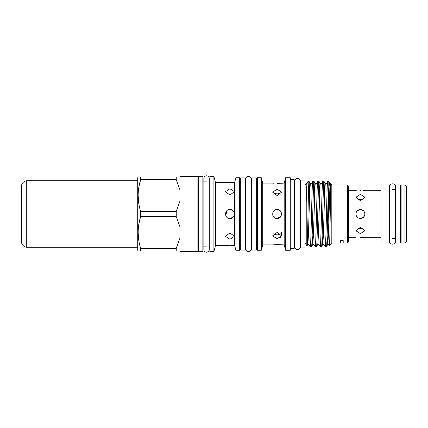 <?xml version="1.0" encoding="UTF-8"?>
<svg xmlns="http://www.w3.org/2000/svg" width="428" height="428" viewBox="0 0 428 428"><rect width="100%" height="100%" fill="white"/><g stroke="black" fill="none" stroke-linecap="round" stroke-linejoin="round"><path stroke-width="0.64" d="M392.476 244.179A2.959 2.959 0 0 0 395.435 241.221L395.435 186.779A2.959 2.959 0 0 0 392.476 183.821A2.959 2.959 0 0 0 389.517 186.779L389.517 241.221A2.959 2.959 0 0 0 392.476 244.179M206.521 175.812A2.659 2.659 0 0 0 203.862 178.471L203.862 249.529A2.659 2.659 0 0 0 206.521 252.188A2.659 2.659 0 0 0 209.18 249.529L209.18 178.471A2.659 2.659 0 0 0 206.521 175.812M395.467 243.029L395.467 184.971L400.453 184.971L400.453 243.029L395.467 243.029M404.936 185.003L406.6 186.661L406.6 241.339L404.936 242.997L404.936 185.003L401.116 185.003L401.116 242.997L404.936 242.997M360.403 237.283C366.191 237.754 366.191 237.754 360.403 237.283C354.614 237.754 354.614 237.754 360.403 237.283C354.614 237.754 354.614 237.754 360.403 237.283L362.125 237.347M381.011 237.711L364.538 237.647M363.57 237.497L362.211 237.358M358.841 228.429L357.653 228.076L360.403 228.573L363.153 228.076M360.403 227.295L364.891 230.767L360.403 233.64L355.914 230.767L360.403 227.295M364.891 214C364.624 216.723 363.131 218.221 360.403 218.489C357.68 218.226 356.182 216.729 355.914 214C356.182 211.272 357.68 209.779 360.403 209.511C363.131 209.779 364.624 211.272 364.891 214M360.89 218.462L363.393 217.344M363.591 217.156L364.859 214.524M363.57 210.822L360.403 209.511L357.23 210.827M363.153 199.924L360.403 199.427L357.653 199.924M360.403 194.36L364.891 197.233L360.403 200.705L355.914 197.233L360.403 194.36M363.602 190.497L364.538 190.353M360.403 190.717C366.191 190.246 366.191 190.246 360.403 190.717C354.614 190.246 354.614 190.246 360.403 190.717M362.896 210.271L360.408 209.511M381.011 214L381.011 242.997L389.154 242.997L389.154 185.003L381.011 185.003L381.011 214M198.544 181.13L197.88 181.13M198.544 246.87L197.88 246.87M176.245 248.294L179.931 238.171L179.931 251.525L197.88 251.525L197.88 176.475L179.931 176.475L179.931 189.829L176.245 179.707L140.603 179.707C137.351 190.203 137.351 200.748 140.603 211.352L176.245 211.352L176.245 216.648L140.603 216.648C137.351 227.145 137.351 237.69 140.603 248.294L176.245 248.294L176.245 250.942L138.137 250.942L140.603 250.942L140.603 248.294M179.931 238.171L179.931 189.829M138.137 250.942L137.725 250.225L137.725 177.775L138.137 177.058L140.603 177.058L138.137 177.058M140.603 216.648L140.603 211.352M138.8 187.48L140.603 179.707L140.603 177.058L176.245 177.058L176.245 179.707M26.295 247.234A5.981 5.981 0 0 1 21.4 241.355L21.4 186.645A5.981 5.981 0 0 1 26.295 180.766L26.295 247.234L137.725 247.234M26.295 180.766L137.725 180.766M202.867 251.691L202.867 176.309L198.544 176.309L198.544 251.691L202.867 251.691M251.723 182.392L251.359 182.392M251.723 245.608L251.359 245.608M245.442 248.534A2.959 2.959 0 0 0 248.401 251.487A2.959 2.959 0 0 0 251.359 248.534L251.359 179.466A2.959 2.959 0 0 0 248.401 176.513A2.959 2.959 0 0 0 245.442 179.466L245.442 248.534M245.442 182.392L245.073 182.392M245.442 245.608L245.073 245.608M245.073 177.941L245.073 250.059L240.755 250.059L240.755 177.941L245.073 177.941M240.755 182.392A0.663 0.663 0 0 1 240.092 181.729L240.092 246.271A0.663 0.663 0 0 1 240.755 245.608M240.092 178.406L240.092 249.594A0.663 0.663 0 0 1 239.423 250.262L235.903 250.262L235.903 177.738L239.423 177.738A0.663 0.663 0 0 1 240.092 178.406M235.903 250.262L234.646 245.576L234.646 182.424L235.903 177.738M229.954 232.928L234.442 236.326L229.954 239.273L225.465 236.326L229.954 232.928M229.954 209.511C235.742 209.233 235.742 218.762 229.954 218.489C224.176 218.767 224.154 209.244 229.954 209.511L231.66 209.848M229.954 188.727L234.442 191.674L229.954 195.072L225.465 191.674L229.954 188.727M234.646 182.424L229.954 182.745L215.493 182.424L213.898 176.475L209.843 176.475L209.843 251.525L213.898 251.525L213.898 176.475M225.802 245.528L215.493 245.576L215.493 182.424M225.465 245.576L229.954 245.255L234.646 245.576M226.894 182.596L234.442 182.424L234.442 191.674M226.781 210.827L225.807 215.723M226.578 211.041L225.813 212.277M215.493 245.576L213.898 251.525M251.723 250.059L251.723 177.941L256.04 177.941L256.04 250.059L251.723 250.059M306.229 201.444L306.229 201.882C306.625 189.337 307.02 182.697 307.411 181.964L309.027 181.376C308.347 179.53 307.662 247.946 306.967 245.875L306.229 245.608L306.229 184.388L305.068 184.388M306.229 243.612L305.068 243.612M307.379 240.006L307.844 244.383L306.967 245.875M306.229 184.388L307.411 181.964M309.107 212.186L309.027 181.376M327.709 181.344C326.88 179.332 326.045 248.668 325.216 246.656L326.457 246.656C327.029 247.791 327.586 216.638 328.164 196.27L328.164 181.344L327.677 181.37L326.382 183.617L325.296 183.617L323.996 181.37L324.638 192.472M326.457 246.656L327.789 244.383L328.378 235.502L330.031 183.211C329.383 182.895 328.763 187.245 328.164 196.27M312.178 235.528L312.798 244.409L313.424 235.502L314.981 185.902L315.292 183.591L316.41 183.617L317.736 181.344L318.983 181.344C318.148 179.332 317.319 248.668 316.49 246.656L317.817 244.383L318.405 235.502L319.967 185.902L320.278 183.591L321.396 183.617L322.723 181.344L323.969 181.344C323.135 179.332 322.305 248.668 321.476 246.656L322.803 244.383L323.391 235.502L324.638 192.498L325.296 183.617M322.723 181.344C321.893 179.332 321.059 248.668 320.23 246.656L318.903 244.383L317.817 244.383M321.476 246.656L320.23 246.656M317.736 181.344C316.907 179.332 316.078 248.668 315.243 246.656L313.917 244.383L312.831 244.383L311.504 246.656C312.333 248.668 313.168 179.332 313.997 181.344L312.75 181.344L311.424 183.617L310.337 183.617L309.053 181.392M316.49 246.656L315.243 246.656M312.75 181.344C311.921 179.332 311.092 248.668 310.257 246.656L308.93 244.383L307.844 244.383L308.438 235.502L309.685 192.498L310.337 183.617M311.504 246.656L310.257 246.656M325.216 246.656L323.889 244.383L322.771 244.409L322.145 235.528M318.983 181.344L319.652 192.472M313.997 181.344L314.671 192.472M309.107 181.59L309.685 192.472M340.378 242.997L340.378 240.563L343.203 240.563L340.378 240.563L340.378 242.997L331.818 242.997L331.818 185.003L330.732 183.917C330.801 184.27 330.694 184.372 330.405 184.233M331.818 242.997L329.453 245.362C329.881 246.94 330.721 182.371 330.732 183.917L330.282 183.617M330.031 183.211L328.164 181.344M347.44 185.003L348.44 185.998L348.44 242.002L347.44 242.997L347.44 185.003L331.818 185.003M343.203 240.563L343.203 242.997L343.203 240.563M347.44 242.997L343.203 242.997M305.068 180.102L305.068 247.898L300.911 247.898L300.911 180.102L305.068 180.102M294.63 246.539A2.959 2.959 0 0 0 297.588 249.497A2.959 2.959 0 0 0 300.547 246.539L300.547 181.461A2.959 2.959 0 0 0 297.588 178.503A2.959 2.959 0 0 0 294.63 181.461L294.63 246.539M273.931 183.259L273.385 183.195M280.666 194.135L277.082 193.044L273.492 194.135M277.082 195.548L272.593 192.145L277.082 189.203L281.57 192.145L277.082 195.548M272.978 212.186L273.931 210.806L272.941 212.272M272.93 212.299L272.813 215.38M277.082 218.489C271.304 218.767 271.282 209.244 277.082 209.511C282.871 209.233 282.871 218.762 277.082 218.489L281.057 216.076M273.492 233.865L277.082 234.956L280.666 233.865M277.082 238.797L272.593 235.855L277.082 232.452L281.57 235.855L277.082 238.797M272.93 244.864L277.082 244.581L284.187 244.907L284.187 183.093L285.62 177.738L290.275 177.738L290.275 250.262L285.62 250.262L285.62 177.738M256.709 181.729A0.663 0.663 0 0 1 256.04 182.392M256.709 246.271A0.663 0.663 0 0 0 256.04 245.608M256.709 249.594L256.709 178.406A0.663 0.663 0 0 1 257.372 177.738L257.372 250.262A0.663 0.663 0 0 1 256.709 249.594M290.275 248.267L294.266 248.267L294.266 179.733L290.275 179.733M284.187 244.907L285.62 250.262M284.187 183.093L277.082 183.419L281.57 183.093M272.593 183.093L262.728 183.093L261.294 177.738L257.372 177.738M272.593 244.907L262.728 244.907L262.728 183.093M262.728 244.907L261.294 250.262L261.294 177.738M261.294 250.262L257.372 250.262M294.63 184.388L294.266 184.388M294.63 243.612L294.266 243.612M300.911 184.388L300.547 184.388M300.911 243.612L300.547 243.612M209.843 181.13L209.18 181.13M206.521 181.13L202.867 181.13M209.843 246.87L209.18 246.87M206.521 246.87L202.867 246.87M281.212 244.859L280.297 244.752M280.217 244.741L278.81 244.629M278.778 244.629L277.082 244.581M280.254 237.984L281.019 237.326M279.2 217.954L280.244 217.183M278.462 209.731L277.494 209.533M280.249 210.822L278.81 209.859M278.794 209.854L277.082 209.511M280.249 234.169L277.082 234.956M278.789 193.242L280.254 193.836M328.33 194.007L328.79 222.03M327.131 235.528L327.757 244.409L328.875 244.383L329.453 245.362M330.229 183.596L330.106 183.318M229.954 218.489L233.116 217.183M233.132 217.167L233.934 216.076M233.126 210.827L231.687 209.859M232.062 217.959L233.051 217.242M231.339 209.731L230.371 209.533M234.084 245.528L233.169 245.421M233.089 245.41L231.703 245.303M231.639 245.298L229.954 245.255M138.774 203.402L138.137 195.532M138.774 240.343L138.137 232.468M138.8 224.422L140.464 217.114M176.245 211.352L179.931 201.23M176.245 177.058L179.931 177.058M179.931 250.942L176.245 250.942M179.931 226.77L176.245 216.648M348.44 190.289L356.267 190.348M356.235 212.336L355.914 213.995M357.878 199.839L360.403 199.427M239.423 250.262L239.423 177.738M389.517 186.779L389.517 189.657L389.154 189.657M389.154 238.343L389.517 238.343L389.517 241.221M392.476 238.343L395.467 238.343M400.453 238.343L401.116 238.343M348.44 237.711L355.914 237.711M281.57 232.062L281.57 235.855M315.324 183.617L314.029 181.37M320.31 183.617L319.01 181.37M234.442 236.326L234.442 229.697M364.891 190.289L381.011 190.289M392.476 189.657L395.467 189.657M400.453 189.657L401.116 189.657"/></g></svg>

